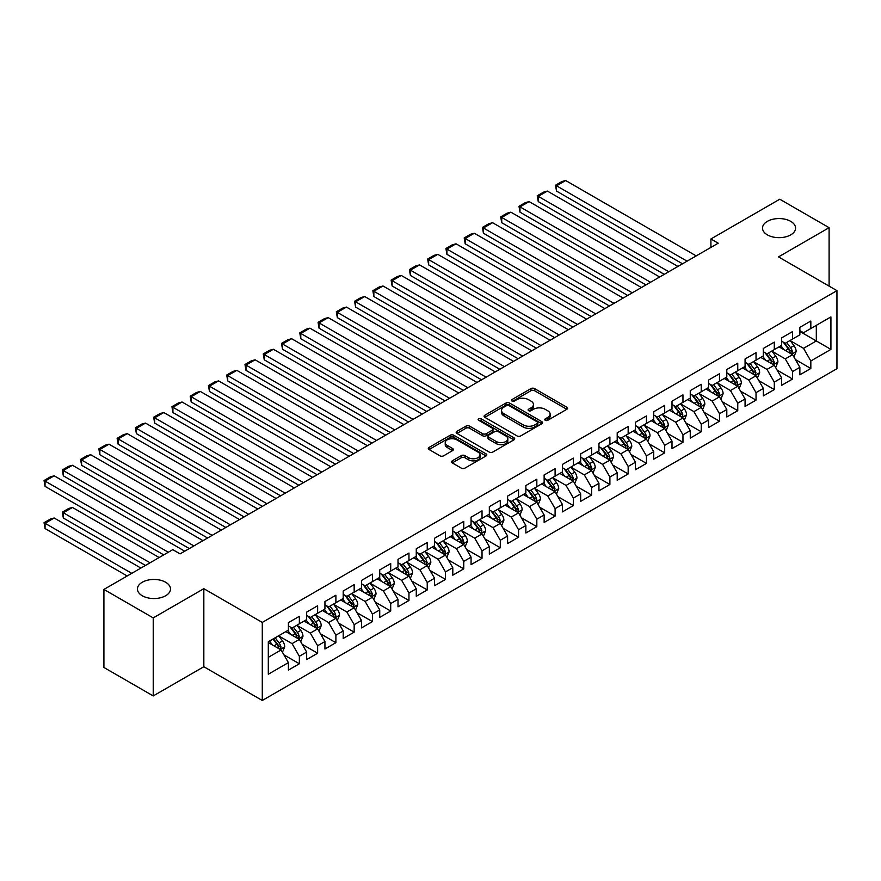 <?xml version="1.0" encoding="UTF-8"?>
<svg xmlns="http://www.w3.org/2000/svg" width="881" height="881" viewBox="0 0 881 881"><rect width="100%" height="100%" fill="white"/><g stroke="black" fill="none" stroke-linecap="round" stroke-linejoin="round"><path stroke-width="1.32" d="M545.284 420.292A1.773 1.024 0 0 0 547.795 420.292L566.846 409.291A2.533 1.465 0 0 0 567.584 408.255A2.533 1.465 0 0 0 566.846 407.22L534.569 388.587A2.533 1.465 0 0 0 530.979 388.587L511.938 399.589A1.773 1.024 0 0 0 511.409 400.315A1.773 1.024 0 0 0 511.938 401.042A1.773 1.024 0 0 0 514.449 401.042L516.905 399.611A8.116 4.68 0 0 1 528.38 399.611L531.078 401.163A8.116 4.68 0 0 1 533.446 404.478A8.116 4.68 0 0 1 531.078 407.793L528.611 409.213A1.773 1.024 0 0 0 528.093 409.94A1.773 1.024 0 0 0 528.611 410.667A1.773 1.024 0 0 0 531.122 410.667L533.589 409.247A8.116 4.68 0 0 1 545.064 409.247L547.751 410.799A8.116 4.68 0 0 1 550.129 414.103A8.116 4.68 0 0 1 547.751 417.418L545.284 418.838A1.773 1.024 0 0 0 544.766 419.565A1.773 1.024 0 0 0 545.284 420.292L545.284 418.838M165.65 582.253A16.53 9.548 0 0 0 147.634 580.183A16.53 9.548 0 0 0 137.425 589.004A16.53 9.548 0 0 0 142.27 595.754A16.53 9.548 0 0 0 160.287 597.814A16.53 9.548 0 0 0 170.496 589.004A16.53 9.548 0 0 0 165.65 582.253M790.731 221.362A16.53 9.548 0 0 0 772.714 219.292A16.53 9.548 0 0 0 762.517 228.113A16.53 9.548 0 0 0 767.351 234.864A16.53 9.548 0 0 0 785.367 236.934A16.53 9.548 0 0 0 795.576 228.113A16.53 9.548 0 0 0 790.731 221.362M452.272 460.84A2.533 1.465 0 0 0 451.524 461.875A2.533 1.465 0 0 0 452.272 462.91L461.325 468.141A2.533 1.465 0 0 0 464.915 468.141L486.07 455.929A2.533 1.465 0 0 0 486.808 454.893A2.533 1.465 0 0 0 486.07 453.858L453.792 435.225A2.533 1.465 0 0 0 450.213 435.225L429.047 447.438A2.533 1.465 0 0 0 428.309 448.473A2.533 1.465 0 0 0 429.047 449.508L439.993 455.829A2.533 1.465 0 0 0 443.572 455.829L452.625 450.598A2.533 1.465 0 0 0 453.374 449.563A2.533 1.465 0 0 0 452.625 448.528L447.207 445.39A6.784 3.92 0 0 1 445.224 442.625A6.784 3.92 0 0 1 449.409 439.002A6.784 3.92 0 0 1 456.799 439.861L478.042 452.118A6.784 3.92 0 0 1 480.035 454.893A6.784 3.92 0 0 1 475.85 458.505A6.784 3.92 0 0 1 468.45 457.657L464.915 455.62A2.533 1.465 0 0 0 461.325 455.62L452.272 460.84L452.272 462.91L461.325 457.724L461.325 455.62M153.228 617.9L153.228 695.935L203.83 666.73L203.83 588.684L153.228 617.9L103.914 589.422L172.775 549.667L180.076 553.885L718.213 243.189L710.912 238.971L710.912 247.407M203.83 588.684L262.285 622.427L836.95 290.653L836.95 368.687L262.285 700.472L262.285 622.427M829.098 286.116L829.098 227.683L778.496 256.9L836.95 290.653M829.098 227.683L779.773 199.216L710.912 238.971M517.092 435.952A2.533 1.465 0 0 0 520.671 435.952L541.837 423.739A2.533 1.465 0 0 0 542.575 422.704A2.533 1.465 0 0 0 541.837 421.669L509.559 403.035A2.533 1.465 0 0 0 505.969 403.035L484.814 415.248A2.533 1.465 0 0 0 484.076 416.284A2.533 1.465 0 0 0 484.814 417.319L517.092 435.952M479.341 420.678A1.773 1.024 0 0 1 481.136 420.931L481.136 418.816L513.953 437.758A2.533 1.465 0 0 1 514.691 438.793A2.533 1.465 0 0 1 513.953 439.828L492.798 452.041A2.533 1.465 0 0 1 489.208 452.041L456.931 433.408L456.931 431.338A2.533 1.465 0 0 0 456.193 432.373A2.533 1.465 0 0 0 456.931 433.408M456.931 431.338L465.983 426.118A2.533 1.465 0 0 1 469.573 426.118L482.667 433.672A2.533 1.465 0 0 0 486.246 433.672L492.259 430.203A2.533 1.465 0 0 0 492.997 429.168A2.533 1.465 0 0 0 492.259 428.133L478.625 420.27A1.773 1.024 0 0 1 478.108 419.543A1.773 1.024 0 0 1 479.209 418.596A1.773 1.024 0 0 1 481.136 418.816M799.871 331.465L816.313 340.958L816.313 325.342L830.926 316.907L810.828 328.514L810.828 321.025L799.871 327.347L799.871 334.835L792.559 339.053L792.559 331.564L781.601 337.897L781.601 345.385L774.3 349.603L774.3 342.114L763.331 348.447L763.331 355.935L756.03 360.153L756.03 352.664L745.073 358.985L745.073 366.474L737.76 370.692L737.76 363.203L726.803 369.535L726.803 377.024L719.491 381.242L719.491 373.753L708.533 380.085L708.533 387.574L701.232 391.792L701.232 384.303L690.264 390.624L690.264 398.113L682.962 402.331L682.962 394.842L672.005 401.174L672.005 408.663L664.692 412.881L664.692 405.392L653.735 411.724L653.735 419.202L646.434 423.431L646.434 415.942L635.465 422.263L635.465 429.752L628.164 433.97L628.164 426.481L617.207 432.813L617.207 440.302L609.894 444.52L609.894 437.031L598.937 443.352L598.937 450.841L591.625 455.059L591.625 447.581L580.667 453.902L580.667 461.391L573.366 465.609L573.366 458.12L562.397 464.452L562.397 471.941L555.096 476.158L555.096 468.67L544.139 474.991L544.139 482.48L536.826 486.697L536.826 479.22L525.869 485.541L525.869 493.03L518.568 497.247L518.568 489.759L507.599 496.091L507.599 503.58L500.298 507.797L500.298 500.309L489.34 506.63L489.34 514.119L482.028 518.336L482.028 510.848L471.071 517.18L471.071 524.669L463.758 528.886L463.758 521.398L452.801 527.73L452.801 535.219L445.5 539.436L445.5 531.948L434.531 538.269L434.531 545.757L427.23 549.975L427.23 542.487L416.273 548.819L416.273 556.307L408.96 560.525L408.96 553.037L398.003 559.369L398.003 566.857L390.701 571.075L390.701 563.587L379.733 569.908L379.733 577.396L372.432 581.614L372.432 574.126L361.474 580.458L361.474 587.946L354.162 592.164L354.162 584.676L343.205 591.008L343.205 598.496L335.892 602.714L335.892 595.226L324.935 601.547L324.935 609.035L317.634 613.253L317.634 605.765L306.665 612.097L306.665 619.585L299.364 623.803L299.364 616.315L288.406 622.647L288.406 630.135L268.309 641.731L268.309 674.218L288.406 662.611L281.094 649.958L268.309 642.579M830.926 316.907L830.926 349.394L810.828 360.99L803.527 348.336L790.279 340.694M795.389 359.569L810.828 368.478L810.828 360.99M810.828 368.478L799.871 374.81L799.871 367.322L792.559 371.54L785.257 358.886L772.009 351.233M777.13 370.119L792.559 379.028L792.559 371.54M792.559 379.028L781.601 385.349L781.601 377.872L774.3 382.09L766.988 369.425L753.751 361.783M758.86 380.658L774.3 389.578L774.3 382.09M774.3 389.578L763.331 395.899L763.331 388.411L756.03 392.629L748.718 379.975L735.481 372.333M740.591 391.208L756.03 400.117L756.03 392.629M756.03 400.117L745.073 406.449L745.073 398.961L737.76 403.179L730.459 390.525L717.211 382.872M722.332 401.758L737.76 410.667L737.76 403.179M737.76 410.667L726.803 416.988L726.803 409.5L719.491 413.729L712.189 401.064L698.941 393.422M704.062 412.297L719.491 421.206L719.491 413.729M719.491 421.206L708.533 427.538L708.533 420.05L701.232 424.268L693.92 411.614L680.683 403.972M685.792 422.847L701.232 431.756L701.232 424.268M701.232 431.756L690.264 438.088L690.264 430.6L682.962 434.818L675.661 422.164L662.413 414.51M667.523 433.397L682.962 442.306L682.962 434.818M682.962 442.306L672.005 448.627L672.005 441.139L664.692 445.357L657.391 432.703L644.143 425.06M649.264 443.936L664.692 452.845L664.692 445.357M664.692 452.845L653.735 459.177L653.735 451.689L646.434 455.906L639.121 443.253L625.873 435.61M630.994 454.486L646.434 463.395L646.434 455.906M646.434 463.395L635.465 469.727L635.465 462.239L628.164 466.456L620.852 453.803L607.615 446.149M612.724 465.036L628.164 473.945L628.164 466.456M628.164 473.945L617.207 480.266L617.207 472.778L609.894 476.995L602.593 464.342L589.345 456.699M594.466 475.575L609.894 484.484L609.894 476.995M609.894 484.484L598.937 490.816L598.937 483.328L591.625 487.545L584.323 474.892L571.075 467.249M576.196 486.125L591.625 495.034L591.625 487.545M591.625 495.034L580.667 501.366L580.667 493.878L573.366 498.095L566.054 485.442L552.816 477.788M557.926 496.664L573.366 505.584L573.366 498.095M573.366 505.584L562.397 511.905L562.397 504.417L555.096 508.634L547.784 495.981L534.547 488.338M539.657 507.214L555.096 516.123L555.096 508.634M555.096 516.123L544.139 522.455L544.139 514.967L536.826 519.184L529.525 506.531L516.277 498.888M521.398 517.764L536.826 526.673L536.826 519.184M536.826 526.673L525.869 533.005L525.869 525.517L518.568 529.734L511.255 517.081L498.007 509.427M503.128 528.303L518.568 537.223L518.568 529.734M518.568 537.223L507.599 543.544L507.599 536.055L500.298 540.273L492.986 527.62L479.749 519.977M484.858 538.853L500.298 547.762L500.298 540.273M500.298 547.762L489.34 554.094L489.34 546.605L482.028 550.823L474.727 538.17L461.479 530.527M466.589 549.403L482.028 558.312L482.028 550.823M482.028 558.312L471.071 564.644L471.071 557.155L463.758 561.373L456.457 548.709L443.209 541.066M448.33 559.942L463.758 568.862L463.758 561.373M463.758 568.862L452.801 575.183L452.801 567.694L445.5 571.912L438.187 559.259L424.95 551.616M430.06 570.492L445.5 579.401L445.5 571.912M445.5 579.401L434.531 585.733L434.531 578.244L427.23 582.462L419.918 569.809L406.681 562.155M411.79 581.042L427.23 589.951L427.23 582.462M427.23 589.951L416.273 596.283L416.273 588.794L408.96 593.012L401.659 580.348L388.411 572.705M393.532 591.58L408.96 600.501L408.96 593.012M408.96 600.501L398.003 606.822L398.003 599.333L390.701 603.551L383.389 590.898L370.141 583.255M375.262 602.13L390.701 611.04L390.701 603.551M390.701 611.04L379.733 617.372L379.733 609.883L372.432 614.101L365.119 601.448L351.882 593.794M356.992 612.68L372.432 621.59L372.432 614.101M372.432 621.59L361.474 627.911L361.474 620.433L354.162 624.651L346.861 611.987L333.613 604.344M338.722 623.219L354.162 632.14L354.162 624.651M354.162 632.14L343.205 638.461L343.205 630.972L335.892 635.19L328.591 622.537L315.343 614.894M320.464 633.769L335.892 642.678L335.892 635.19M335.892 642.678L324.935 649.011L324.935 641.522L317.634 645.74L310.321 633.087L297.084 625.433M302.194 644.319L317.634 653.228L317.634 645.74M317.634 653.228L306.665 659.55L306.665 652.061L299.364 656.29L292.051 643.626L278.814 635.983M283.924 654.858L299.364 663.767L299.364 656.29M299.364 663.767L288.406 670.1L288.406 662.611M288.406 625.906L292.051 628.021L299.364 623.803M268.309 657.336L281.094 649.958M306.665 615.367L310.321 617.471L317.634 613.253M292.051 643.626L299.364 639.408L285.84 631.611M306.665 652.061L299.364 639.408M324.935 604.818L328.591 606.932L335.892 602.714M310.321 633.087L317.634 628.869L304.11 621.061M324.935 641.522L317.634 628.869M343.205 594.279L346.861 596.382L354.162 592.164M328.591 622.537L335.892 618.319L322.38 610.511M343.205 630.972L335.892 618.319M361.474 583.729L365.119 585.832L372.432 581.614M346.861 611.987L354.162 607.769L340.65 599.972M361.474 620.433L354.162 607.769M379.733 573.179L383.389 575.293L390.701 571.075M365.119 601.448L372.432 597.23L358.908 589.422M379.733 609.883L372.432 597.23M398.003 562.64L401.659 564.743L408.96 560.525M383.389 590.898L390.701 586.68L377.178 578.872M398.003 599.333L390.701 586.68M416.273 552.09L419.918 554.193L427.23 549.975M401.659 580.348L408.96 576.13L395.448 568.333M416.273 588.794L408.96 576.13M434.531 541.54L438.187 543.654L445.5 539.436M419.918 569.809L427.23 565.591L413.707 557.783M434.531 578.244L427.23 565.591M452.801 531.001L456.457 533.104L463.758 528.886M438.187 559.259L445.5 555.041L431.976 547.233M452.801 567.694L445.5 555.041M471.071 520.451L474.727 522.554L482.028 518.336M456.457 548.709L463.758 544.491L450.246 536.694M471.071 557.155L463.758 544.491M489.34 509.901L492.986 512.015L500.298 507.797M474.727 538.17L482.028 533.952L468.516 526.144M489.34 546.605L482.028 533.952M507.599 499.362L511.255 501.465L518.568 497.247M492.986 527.62L500.298 523.402L486.775 515.594M507.599 536.055L500.298 523.402M525.869 488.812L529.525 490.926L536.826 486.697M511.255 517.081L518.568 512.852L505.044 505.055M525.869 525.517L518.568 512.852M544.139 478.262L547.784 480.376L555.096 476.158M529.525 506.531L536.826 502.313L523.314 494.505M544.139 514.967L536.826 502.313M562.397 467.723L566.054 469.826L573.366 465.609M547.784 495.981L555.096 491.763L541.573 483.955M562.397 504.417L555.096 491.763M580.667 457.173L584.323 459.287L591.625 455.059M566.054 485.442L573.366 481.213L559.842 473.416M580.667 493.878L573.366 481.213M598.937 446.623L602.593 448.737L609.894 444.52M584.323 474.892L591.625 470.674L578.112 462.866M598.937 483.328L591.625 470.674M617.207 436.084L620.852 438.187L628.164 433.97M602.593 464.342L609.894 460.124L596.382 452.327M617.207 472.778L609.894 460.124M635.465 425.534L639.121 427.648L646.434 423.431M620.852 453.803L628.164 449.585L614.641 441.777M635.465 462.239L628.164 449.585M653.735 414.984L657.391 417.098L664.692 412.881M639.121 443.253L646.434 439.035L632.91 431.227M653.735 451.689L646.434 439.035M672.005 404.445L675.661 406.548L682.962 402.331M657.391 432.703L664.692 428.485L651.18 420.689M672.005 441.139L664.692 428.485M690.264 393.895L693.92 396.01L701.232 391.792M675.661 422.164L682.962 417.946L669.45 410.139M690.264 430.6L682.962 417.946M708.533 383.345L712.189 385.46L719.491 381.242M693.92 411.614L701.232 407.396L687.709 399.589M708.533 420.05L701.232 407.396M726.803 372.806L730.459 374.91L737.76 370.692M712.189 401.064L719.491 396.846L705.978 389.05M726.803 409.5L719.491 396.846M745.073 362.256L748.718 364.371L756.03 360.153M730.459 390.525L737.76 386.307L724.248 378.5M745.073 398.961L737.76 386.307M763.331 351.717L766.988 353.821L774.3 349.603M748.718 379.975L756.03 375.758L742.507 367.95M763.331 388.411L756.03 375.758M781.601 341.167L785.257 343.271L792.559 339.053M766.988 369.425L774.3 365.208L760.777 357.411M781.601 377.872L774.3 365.208M799.871 330.617L803.527 332.732L810.828 328.514M785.257 358.886L792.559 354.669L779.046 346.861M799.871 367.322L792.559 354.669M103.914 589.422L103.914 667.468L153.228 695.935M203.83 666.73L262.285 700.472M803.527 348.336L816.313 340.958L830.926 349.394M545.989 420.545L547.751 419.532A8.116 4.68 0 0 0 550.129 416.217L550.129 414.103M533.446 404.478L533.446 406.593A8.116 4.68 0 0 1 531.078 409.896L529.316 410.92M566.813 409.313L534.569 390.701A2.533 1.465 0 0 0 530.979 390.701L512.643 401.284M541.837 421.669L541.837 423.739L509.559 405.139A2.533 1.465 0 0 0 505.969 405.139L484.847 417.341L484.814 415.248M537.344 423.42A1.773 1.024 0 0 0 537.873 422.704A1.773 1.024 0 0 0 537.344 421.977L509.02 405.623A1.773 1.024 0 0 0 506.509 405.623L503.91 407.121A8.116 4.68 0 0 0 501.531 410.436A8.116 4.68 0 0 0 503.91 413.74L523.27 424.928A8.116 4.68 0 0 0 534.745 424.928L537.344 423.42L537.344 425.534A1.773 1.024 0 0 0 537.873 424.807L537.873 422.704M501.531 410.436L501.531 412.539A8.116 4.68 0 0 0 503.91 415.854L503.91 413.74M537.344 425.534L534.745 427.032A8.116 4.68 0 0 1 523.27 427.032L503.91 415.854M456.964 433.43L465.983 428.221L465.983 426.118M492.997 429.168L492.997 431.283A2.533 1.465 0 0 1 492.259 432.318L486.246 435.776A2.533 1.465 0 0 1 482.667 435.776L469.573 428.221A2.533 1.465 0 0 0 465.983 428.221M481.136 420.931L513.92 439.85M496.245 441.513A6.784 3.92 0 0 0 503.635 442.361A6.784 3.92 0 0 0 507.819 438.749A6.784 3.92 0 0 0 505.837 435.974L498.349 431.657A2.533 1.465 0 0 0 494.77 431.657L488.757 435.126A2.533 1.465 0 0 0 488.019 436.161A2.533 1.465 0 0 0 488.757 437.196L496.245 441.513L496.245 443.628A6.784 3.92 0 0 0 503.635 444.476A6.784 3.92 0 0 0 507.819 440.852L507.819 438.749M488.019 436.161L488.019 438.264A2.533 1.465 0 0 0 488.757 439.3L488.757 437.196M496.245 443.628L488.757 439.3M480.035 454.893L480.035 456.997A6.784 3.92 0 0 1 475.85 460.62A6.784 3.92 0 0 1 468.45 459.772L464.915 457.724A2.533 1.465 0 0 0 461.325 457.724M445.224 442.625L445.224 444.74A6.784 3.92 0 0 0 447.207 447.504L447.207 445.39M452.592 450.62L447.207 447.504M486.037 455.951L453.792 437.328A2.533 1.465 0 0 0 450.213 437.328L429.091 449.53M793.913 357.003L796.182 351.475A6.85 3.953 -120 0 0 793.99 345.649L790.114 340.473M783.925 349.68L780.984 345.748M556.517 233.256L645.971 284.904L519.988 212.167L518.986 206.308L525.373 202.619L529.118 201.617L519.988 206.892L519.988 212.167M791.27 353.92L792.482 351.772A6.85 3.953 -120 0 0 790.521 347.654L786.645 342.478M784.431 342.797L789.222 349.195A3.491 2.015 60 0 1 789.85 350.253L792.482 351.772M783.22 342.103L788.33 348.92A6.85 3.953 60 0 1 790.29 353.039L790.433 353.435M687.07 261.172L556.517 185.803L556.517 191.078L682.511 263.804M696.21 255.897L565.657 180.528L556.517 185.803L555.515 185.219L561.913 181.53L565.657 180.528M556.517 191.078L555.515 185.219M775.643 367.553L777.912 362.025A6.85 3.953 -120 0 0 775.732 356.199L771.844 351.012M765.666 360.23L762.715 356.287M538.258 243.806L627.701 295.443L501.718 222.706L500.716 216.858L507.115 213.169L510.859 212.167L501.718 217.442L501.718 222.706M773 364.47L774.212 362.322A6.85 3.953 -120 0 0 772.252 358.204L768.375 353.017M766.162 353.347L770.952 359.745A3.491 2.015 60 0 1 771.591 360.803L774.212 362.322M764.961 352.653L770.06 359.47A6.85 3.953 60 0 1 772.02 363.578L772.163 363.974M757.385 378.103L759.642 372.575A6.85 3.953 -120 0 0 757.462 366.738L753.574 361.562M747.396 370.769L744.445 366.837M519.988 254.345L609.443 305.993L483.449 233.256L482.447 227.408L488.845 223.708L492.589 222.706L483.449 227.981L483.449 233.256M754.742 375.009L755.953 372.861A6.85 3.953 -120 0 0 753.993 368.743L750.105 363.567M747.892 363.886L752.682 370.284A3.491 2.015 60 0 1 753.321 371.341L755.953 372.861M746.692 363.192L751.801 370.009A6.85 3.953 60 0 1 753.762 374.128L753.894 374.524M668.8 271.722L538.258 196.342L538.258 201.617L664.241 274.354M677.941 266.447L547.387 191.078L538.258 196.342L537.245 195.769L543.643 192.08L547.387 191.078M538.258 201.617L537.245 195.769M650.541 282.261L518.986 206.308M659.671 276.997L529.118 201.617M739.115 388.642L741.384 383.114A6.85 3.953 -120 0 0 739.192 377.288L735.316 372.112M729.127 381.319L726.175 377.376M501.718 264.895L591.173 316.543L465.19 243.806L464.188 237.947L470.575 234.258L474.319 233.256L465.19 238.531L465.19 243.806M736.472 385.559L737.683 383.411A6.85 3.953 -120 0 0 735.723 379.293L731.847 374.117M729.622 374.436L734.424 380.834A3.491 2.015 60 0 1 735.051 381.891L737.683 383.411M728.422 373.742L733.532 380.559A6.85 3.953 60 0 1 735.492 384.678L735.624 385.074M720.845 399.192L723.114 393.664A6.85 3.953 -120 0 0 720.922 387.838L717.046 382.651M710.868 391.869L707.917 387.926M483.449 275.445L572.903 327.082L446.92 254.345L445.918 248.497L452.305 244.808L456.05 243.806L446.92 249.081L446.92 254.345M718.202 396.109L719.414 393.961A6.85 3.953 -120 0 0 717.453 389.843L713.577 384.656M711.363 384.986L716.154 391.384A3.491 2.015 60 0 1 716.793 392.441L719.414 393.961M710.152 384.281L715.262 391.109A6.85 3.953 60 0 1 717.222 395.217L717.365 395.613M632.272 292.811L500.716 216.858M641.401 287.536L510.859 212.167M614.002 303.361L482.447 227.408M623.142 298.086L492.589 222.706M702.575 409.742L704.844 404.214A6.85 3.953 -120 0 0 702.664 398.377L698.776 393.201M692.598 402.408L689.647 398.476M465.19 285.984L554.634 337.632L428.651 264.895L427.648 259.047L434.047 255.347L437.791 254.345L428.651 259.62L428.651 264.895M699.943 406.648L701.144 404.5A6.85 3.953 -120 0 0 699.195 400.381L695.307 395.206M693.094 395.525L697.884 401.923A3.491 2.015 60 0 1 698.523 402.98L701.144 404.5M691.893 394.831L697.003 401.648A6.85 3.953 60 0 1 698.952 405.767L699.096 406.163M595.743 313.9L464.188 237.947M604.873 308.625L474.319 233.256M684.317 420.281L686.574 414.753A6.85 3.953 -120 0 0 684.394 408.927L680.517 403.751M674.328 412.958L671.377 409.015M446.92 296.534L536.375 348.182L410.392 275.445L409.379 269.586L415.777 265.897L419.521 264.895L410.392 270.17L410.392 275.445M681.674 417.198L682.885 415.05A6.85 3.953 -120 0 0 680.925 410.931L677.037 405.756M674.824 406.075L679.625 412.473A3.491 2.015 60 0 1 680.253 413.53L682.885 415.05M673.624 405.381L678.733 412.198A6.85 3.953 60 0 1 680.694 416.317L680.826 416.713M577.473 324.45L445.918 248.497M586.603 319.175L456.05 243.806M666.047 430.831L668.316 425.303A6.85 3.953 -120 0 0 666.124 419.477L662.248 414.29M656.059 423.508L653.118 419.565M428.651 307.084L518.105 358.721L392.122 285.984L391.12 280.136L397.507 276.447L401.251 275.445L392.122 280.72L392.122 285.984M663.404 427.748L664.615 425.589A6.85 3.953 -120 0 0 662.655 421.481L658.779 416.295M656.565 416.625L661.356 423.023A3.491 2.015 60 0 1 661.983 424.08L664.615 425.589M655.354 415.92L660.464 422.748A6.85 3.953 60 0 1 662.424 426.856L662.567 427.252M559.204 335L427.648 259.047M568.344 329.725L437.791 254.345M647.777 441.37L650.046 435.853A6.85 3.953 -120 0 0 647.865 430.016L643.978 424.84M637.8 434.047L634.849 430.115M410.392 317.623L499.835 369.271L373.852 296.534L372.85 290.686L379.237 286.986L382.993 285.984L373.852 291.259L373.852 296.534M645.134 438.286L646.346 436.139A6.85 3.953 -120 0 0 644.385 432.02L640.509 426.845M638.296 427.164L643.086 433.562A3.491 2.015 60 0 1 643.725 434.619L646.346 436.139M637.095 426.47L642.194 433.287A6.85 3.953 60 0 1 644.154 437.405L644.297 437.802M540.934 345.539L409.379 269.586M550.074 340.264L419.521 264.895M629.519 451.92L631.776 446.392A6.85 3.953 -120 0 0 629.596 440.566L625.708 435.39M619.53 444.597L616.579 440.654M392.122 328.173L481.577 379.821L355.583 307.084L354.58 301.225L360.979 297.536L364.723 296.534L355.583 301.809L355.583 307.084M626.876 448.836L628.087 446.689A6.85 3.953 -120 0 0 626.127 442.57L622.239 437.394M620.026 437.714L624.816 444.112A3.491 2.015 60 0 1 625.455 445.169L628.087 446.689M618.825 437.02L623.935 443.837A6.85 3.953 60 0 1 625.895 447.955L626.028 448.352M522.675 356.089L391.12 280.136M531.805 350.814L401.251 275.445M611.249 462.47L613.506 456.942A6.85 3.953 -120 0 0 611.326 451.116L607.45 445.929M601.26 455.147L598.309 451.204M373.852 338.722L463.307 390.36L337.324 317.623L336.311 311.775L342.709 308.086L346.453 307.084L337.324 312.359L337.324 317.623M608.606 459.386L609.817 457.228A6.85 3.953 -120 0 0 607.857 453.12L603.981 447.933M601.756 448.264L606.557 454.651A3.491 2.015 60 0 1 607.185 455.719L609.817 457.228M600.556 447.559L605.665 454.376A6.85 3.953 60 0 1 607.626 458.494L607.758 458.891M504.406 366.639L372.85 290.686M513.535 361.364L382.993 285.984M592.979 473.009L595.248 467.492A6.85 3.953 -120 0 0 593.056 461.655L589.18 456.479M583.002 465.686L580.05 461.754M355.583 349.261L445.037 400.91L319.054 328.173L318.052 322.325L324.439 318.625L328.184 317.623L319.054 322.898L319.054 328.173M590.336 469.925L591.547 467.778A6.85 3.953 -120 0 0 589.587 463.659L585.711 458.483M583.497 458.803L588.288 465.201A3.491 2.015 60 0 1 588.915 466.258L591.547 467.778M582.286 458.109L587.396 464.926A6.85 3.953 60 0 1 589.356 469.044L589.499 469.441M486.136 377.178L354.58 301.225M495.276 371.903L364.723 296.534M574.709 483.559L576.978 478.031A6.85 3.953 -120 0 0 574.797 472.205L570.91 467.029M564.732 476.236L561.781 472.293M337.324 359.811L426.767 411.46L300.784 338.722L299.782 332.864L306.181 329.175L309.925 328.173L300.784 333.447L300.784 338.722M572.077 480.475L573.278 478.328A6.85 3.953 -120 0 0 571.328 474.209L567.441 469.022M565.228 469.353L570.018 475.751A3.491 2.015 60 0 1 570.657 476.808L573.278 478.328M564.027 468.659L569.126 475.476A6.85 3.953 60 0 1 571.086 479.594L571.229 479.991M467.877 387.728L336.311 311.775M477.006 382.453L346.453 307.084M556.451 494.109L558.708 488.581A6.85 3.953 -120 0 0 556.528 482.755L552.651 477.568M546.462 486.786L543.511 482.843M319.054 370.361L408.509 421.999L282.526 349.261L281.513 343.414L287.911 339.725L291.655 338.722L282.526 343.986L282.526 349.261M553.808 491.025L555.019 488.867A6.85 3.953 -120 0 0 553.059 484.759L549.171 479.572M546.958 479.892L551.759 486.29A3.491 2.015 60 0 1 552.387 487.358L555.019 488.867M545.757 479.198L550.867 486.015A6.85 3.953 60 0 1 552.827 490.133L552.96 490.53M449.607 398.278L318.052 322.325M458.737 393.003L328.184 317.623M538.181 504.648L540.449 499.131A6.85 3.953 -120 0 0 538.258 493.294L534.382 488.118M528.193 497.325L525.252 493.393M300.784 380.9L390.239 432.549L264.256 359.811L263.254 353.953L269.641 350.264L273.385 349.261L264.256 354.536L264.256 359.811M535.538 501.564L536.749 499.417A6.85 3.953 -120 0 0 534.789 495.298L530.913 490.122M528.699 490.442L533.49 496.84A3.491 2.015 60 0 1 534.117 497.897L536.749 499.417M527.488 489.748L532.598 496.565A6.85 3.953 60 0 1 534.558 500.683L534.701 501.08M431.338 408.817L299.782 332.864M440.467 403.542L309.925 328.173M519.911 515.198L522.18 509.67A6.85 3.953 -120 0 0 519.999 503.844L516.112 498.657M509.934 507.874L506.982 503.932M282.526 391.45L371.969 443.099L245.986 370.361L244.984 364.503L251.371 360.814L255.116 359.811L245.986 365.086L245.986 370.361M517.268 512.114L518.48 509.967A6.85 3.953 -120 0 0 516.519 505.848L512.643 500.661M510.429 500.992L515.22 507.39A3.491 2.015 60 0 1 515.859 508.447L518.48 509.967M509.229 500.298L514.328 507.115A6.85 3.953 60 0 1 516.288 511.233L516.431 511.63M413.068 419.367L281.513 343.414M422.208 414.092L291.655 338.722M501.652 525.748L503.91 520.219A6.85 3.953 -120 0 0 501.73 514.394L497.842 509.207M491.664 518.424L488.713 514.482M264.256 402L353.71 453.638L227.716 380.9L226.714 375.053L233.113 371.364L236.857 370.361L227.716 375.625L227.716 380.9M499.009 522.653L500.221 520.506A6.85 3.953 -120 0 0 498.261 516.387L494.373 511.211M492.16 511.531L496.95 517.929A3.491 2.015 60 0 1 497.589 518.997L500.221 520.506M490.959 510.837L496.069 517.654A6.85 3.953 60 0 1 498.029 521.772L498.161 522.169M394.809 429.906L263.254 353.953M403.939 424.642L273.385 349.261M483.383 536.287L485.64 530.769A6.85 3.953 -120 0 0 483.46 524.933L479.583 519.757M473.394 528.963L470.443 525.032M245.986 412.539L335.441 464.188L209.458 391.45L208.445 385.592L214.843 381.902L218.587 380.9L209.458 386.175L209.458 391.45M480.74 533.203L481.951 531.056A6.85 3.953 -120 0 0 479.991 526.937L476.114 521.761M473.89 522.081L478.691 528.479A3.491 2.015 60 0 1 479.319 529.536L481.951 531.056M472.69 521.387L477.799 528.204A6.85 3.953 60 0 1 479.76 532.322L479.892 532.719M376.539 440.456L244.984 364.503M385.669 435.181L255.116 359.811M465.113 546.837L467.382 541.308A6.85 3.953 -120 0 0 465.19 535.483L461.314 530.296M455.125 539.513L452.184 535.571M227.716 423.089L317.171 474.738L191.188 402L190.186 396.142L196.573 392.452L200.317 391.45L191.188 396.725L191.188 402M462.47 543.753L463.681 541.606A6.85 3.953 -120 0 0 461.721 537.487L457.845 532.3M455.631 532.631L460.422 539.029A3.491 2.015 60 0 1 461.049 540.086L463.681 541.606M454.42 531.937L459.53 538.754A6.85 3.953 60 0 1 461.49 542.872L461.633 543.269M358.27 451.006L226.714 375.053M367.41 445.731L236.857 370.361M446.843 557.387L449.112 551.858A6.85 3.953 -120 0 0 446.931 546.022L443.044 540.846M436.866 550.052L433.915 546.121M209.458 433.639L298.901 485.277L172.918 412.539L171.916 406.692L178.314 403.002L182.059 402L172.918 407.264L172.918 412.539M444.211 554.292L445.412 552.145A6.85 3.953 -120 0 0 443.451 548.026L439.575 542.85M437.361 543.17L442.152 549.568A3.491 2.015 60 0 1 442.791 550.636L445.412 552.145M436.161 542.476L441.26 549.292A6.85 3.953 60 0 1 443.22 553.411L443.363 553.808M340.011 461.545L208.445 385.592M349.14 456.281L218.587 380.9M428.584 567.926L430.842 562.397A6.85 3.953 -120 0 0 428.662 556.572L424.785 551.396M418.596 560.602L415.645 556.671M191.188 444.178L280.643 495.827L154.66 423.089L153.646 417.231L160.045 413.541L163.789 412.539L154.66 417.814L154.66 423.089M425.941 564.842L427.153 562.695A6.85 3.953 -120 0 0 425.193 558.576L421.305 553.4M419.092 553.72L423.882 560.118A3.491 2.015 60 0 1 424.521 561.175L427.153 562.695M417.891 553.026L423.001 559.842A6.85 3.953 60 0 1 424.961 563.961L425.094 564.358M321.741 472.095L190.186 396.142M330.871 466.82L200.317 391.45M410.315 578.476L412.583 572.947A6.85 3.953 -120 0 0 410.392 567.122L406.515 561.935M400.326 571.152L397.375 567.21M172.918 454.728L262.373 506.366L136.39 433.639L135.388 427.781L141.775 424.091L145.519 423.089L136.39 428.364L136.39 433.639M407.672 575.392L408.883 573.245A6.85 3.953 -120 0 0 406.923 569.126L403.046 563.939M400.833 564.269L405.623 570.668A3.491 2.015 60 0 1 406.251 571.725L408.883 573.245M399.622 563.576L404.731 570.392A6.85 3.953 60 0 1 406.692 574.511L406.835 574.908M303.471 482.645L171.916 406.692M312.601 477.37L182.059 402M392.045 589.026L394.314 583.497A6.85 3.953 -120 0 0 392.122 577.661L388.246 572.485M382.068 581.691L379.116 577.76M154.66 465.267L244.103 516.916L118.12 444.178L117.118 438.331L123.505 434.641L127.249 433.639L118.12 438.903L118.12 444.178M389.402 585.931L390.613 583.784A6.85 3.953 -120 0 0 388.653 579.665L384.777 574.489M382.563 574.808L387.354 581.207A3.491 2.015 60 0 1 387.992 582.264L390.613 583.784M381.352 574.115L386.462 580.931A6.85 3.953 60 0 1 388.422 585.05L388.565 585.447M285.202 493.184L153.646 417.231M294.342 487.92L163.789 412.539M373.786 599.565L376.044 594.036A6.85 3.953 -120 0 0 373.863 588.211L369.976 583.035M363.798 592.241L360.847 588.31M136.39 475.817L225.833 527.466M371.143 596.481L372.355 594.334A6.85 3.953 -120 0 0 370.394 590.215L366.507 585.039M364.294 585.358L369.084 591.757A3.491 2.015 60 0 1 369.723 592.814L372.355 594.334M363.093 584.665L368.203 591.481A6.85 3.953 60 0 1 370.163 595.6L370.295 595.997M266.943 503.734L135.388 427.781M276.072 498.459L145.519 423.089M355.517 610.115L357.774 604.586A6.85 3.953 -120 0 0 355.594 598.761L351.717 593.574M345.528 602.791L342.577 598.849M118.12 486.367L207.575 538.005L81.592 465.267L80.578 459.419L86.977 455.73L90.721 454.728L81.592 460.003L81.592 465.267M352.874 607.031L354.085 604.884A6.85 3.953 -120 0 0 352.125 600.765L348.248 595.578M346.024 595.908L350.825 602.307A3.491 2.015 60 0 1 351.453 603.364L354.085 604.884M344.823 595.215L349.933 602.031A6.85 3.953 60 0 1 351.893 606.15L352.026 606.535M248.673 514.284L117.118 438.331M257.803 509.009L127.249 433.639M337.247 620.665L339.515 615.136A6.85 3.953 -120 0 0 337.324 609.3L333.447 604.124M327.258 613.33L324.318 609.399M99.85 496.917L189.305 548.555L63.322 475.817L62.32 469.969L68.707 466.269L72.451 465.267L63.322 470.542L63.322 475.817M334.604 617.57L335.815 615.423A6.85 3.953 -120 0 0 333.855 611.304L329.979 606.128M327.765 606.447L332.555 612.846A3.491 2.015 60 0 1 333.183 613.903L335.815 615.423M326.554 605.754L331.663 612.57A6.85 3.953 60 0 1 333.624 616.689L333.767 617.085M230.404 524.823L99.85 449.453L99.85 454.728L225.844 527.466M239.544 519.559L108.991 444.178L99.85 449.453L98.848 448.87L105.246 445.18L108.991 444.178M99.85 454.728L98.848 448.87M318.977 631.203L321.246 625.675A6.85 3.953 -120 0 0 319.065 619.85L315.178 614.674M309 623.88L306.048 619.938M81.592 507.456L163.734 554.887L45.052 486.367L44.05 480.508L50.448 476.819L54.193 475.817L45.052 481.092L45.052 486.367M316.334 628.12L317.545 625.973A6.85 3.953 -120 0 0 315.585 621.854L311.709 616.678M309.495 616.997L314.286 623.396A3.491 2.015 60 0 1 314.924 624.453L317.545 625.973M308.295 616.304L313.394 623.12A6.85 3.953 60 0 1 315.354 627.239L315.497 627.635M212.145 535.373L80.578 459.419M221.274 530.098L90.721 454.728M300.718 641.753L302.976 636.225A6.85 3.953 -120 0 0 300.795 630.4L296.919 625.213M150.034 562.794L63.322 512.731L72.451 507.456L159.164 557.519M290.73 634.43L287.779 630.488M63.322 518.006L62.32 512.147L63.322 512.731L63.322 518.006L145.464 565.426M298.075 638.67L299.287 636.523A6.85 3.953 -120 0 0 297.326 632.404L293.439 627.217M291.226 627.547L296.016 633.946A3.491 2.015 60 0 1 296.655 635.003L299.287 636.523M290.025 626.843L295.135 633.67A6.85 3.953 60 0 1 297.095 637.778L297.227 638.174M62.32 512.147L68.707 508.458L72.451 507.456M193.875 545.923L62.32 469.969M203.004 540.648L72.451 465.267M282.449 652.303L284.717 646.775A6.85 3.953 -120 0 0 282.526 640.939L278.649 635.763M131.765 573.344L45.052 523.281L54.193 518.006L140.894 568.069M272.46 644.969L269.509 641.038M45.052 528.545L44.05 522.697L45.052 523.281L45.052 528.545L127.194 575.976M279.806 649.209L281.017 647.061A6.85 3.953 -120 0 0 279.057 642.943L275.18 637.767M273.462 638.758L277.757 644.485A3.491 2.015 60 0 1 278.385 645.542L281.017 647.061M272.989 639.033L276.865 644.209A6.85 3.953 60 0 1 278.825 648.328L278.958 648.724M44.05 522.697L50.448 519.008L54.193 518.006M168.304 552.244L44.05 480.508M184.735 551.187L54.193 475.817M547.751 419.532L547.751 417.418M528.611 410.667L528.611 409.213M531.078 409.896L531.078 407.793M511.938 401.042L511.938 399.589M530.979 390.701L530.979 388.587M534.569 390.701L534.569 388.587M566.846 409.291L566.846 407.22M505.969 405.139L505.969 403.035M509.559 405.139L509.559 403.035M523.27 427.032L523.27 424.928M534.745 427.032L534.745 424.928M469.573 428.221L469.573 426.118M482.667 435.776L482.667 433.672M486.246 435.776L486.246 433.672M492.259 432.318L492.259 430.203M513.953 439.828L513.953 437.758M464.915 457.724L464.915 455.62M468.45 459.772L468.45 457.657M452.625 450.598L452.625 448.528M429.047 449.508L429.047 447.438M450.213 437.328L450.213 435.225M453.792 437.328L453.792 435.225M486.07 455.929L486.07 453.858M791.7 354.173L796.138 351.607M790.521 347.654L793.99 345.649M785.467 350.572L788.33 348.92M773.441 364.712L777.868 362.157M772.252 358.204L775.732 356.199M767.208 361.122L770.06 359.47M755.171 375.262L759.598 372.707M753.993 368.743L757.462 366.738M748.938 371.661L751.801 370.009M736.901 385.812L741.328 383.246M735.723 379.293L739.192 377.288M730.668 382.211L733.532 380.559M718.632 396.351L723.07 393.796M717.453 389.843L720.922 387.838M712.41 392.761L715.262 391.109M700.373 406.901L704.8 404.346M699.195 400.381L702.664 398.377M694.14 403.3L697.003 401.648M682.103 417.451L686.53 414.885M680.925 410.931L684.394 408.927M675.87 413.85L678.733 412.198M663.833 427.99L668.272 425.435M662.655 421.481L666.124 419.477M657.6 424.389L660.464 422.748M645.575 438.54L650.002 435.985M644.385 432.02L647.865 430.016M639.342 434.939L642.194 433.287M627.305 449.09L631.732 446.524M626.127 442.57L629.596 440.566M621.072 445.489L623.935 443.837M609.035 459.629L613.462 457.074M607.857 453.12L611.326 451.116M602.802 456.028L605.665 454.376M590.766 470.179L595.204 467.624M589.587 463.659L593.056 461.655M584.532 466.578L587.396 464.926M572.507 480.718L576.934 478.163M571.328 474.209L574.797 472.205M566.274 477.128L569.126 475.476M554.237 491.268L558.664 488.713M553.059 484.759L556.528 482.755M548.004 487.667L550.867 486.015M535.967 501.818L540.405 499.263M534.789 495.298L538.258 493.294M529.734 498.217L532.598 496.565M517.709 512.357L522.136 509.802M516.519 505.848L519.999 503.844M511.476 508.766L514.328 507.115M499.439 522.907L503.866 520.352M498.261 516.387L501.73 514.394M493.206 519.305L496.069 517.654M481.169 533.457L485.596 530.902M479.991 526.937L483.46 524.933M474.936 529.855L477.799 528.204M462.899 543.995L467.337 541.441M461.721 537.487L465.19 535.483M456.666 540.405L459.53 538.754M444.641 554.545L449.068 551.991M443.451 548.026L446.931 546.022M438.408 550.944L441.26 549.292M426.371 565.095L430.798 562.53M425.193 558.576L428.662 556.572M420.138 561.494L423.001 559.842M408.101 575.634L412.539 573.079M406.923 569.126L410.392 567.122M401.868 572.044L404.731 570.392M389.843 586.184L394.27 583.629M388.653 579.665L392.122 577.661M383.609 582.583L386.462 580.931M371.573 596.734L376 594.168M370.394 590.215L373.863 588.211M365.34 593.133L368.203 591.481M353.303 607.273L357.73 604.718M352.125 600.765L355.594 598.761M347.07 603.683L349.933 602.031M335.033 617.823L339.471 615.268M333.855 611.304L337.324 609.3M328.8 614.222L331.663 612.57M316.775 628.373L321.202 625.807M315.585 621.854L319.065 619.85M310.541 624.772L313.394 623.12M298.505 638.912L302.932 636.357M297.326 632.404L300.795 630.4M292.272 635.322L295.135 633.67M280.235 649.462L284.662 646.907M279.057 642.943L282.526 640.939M274.002 645.861L276.865 644.209"/></g></svg>
